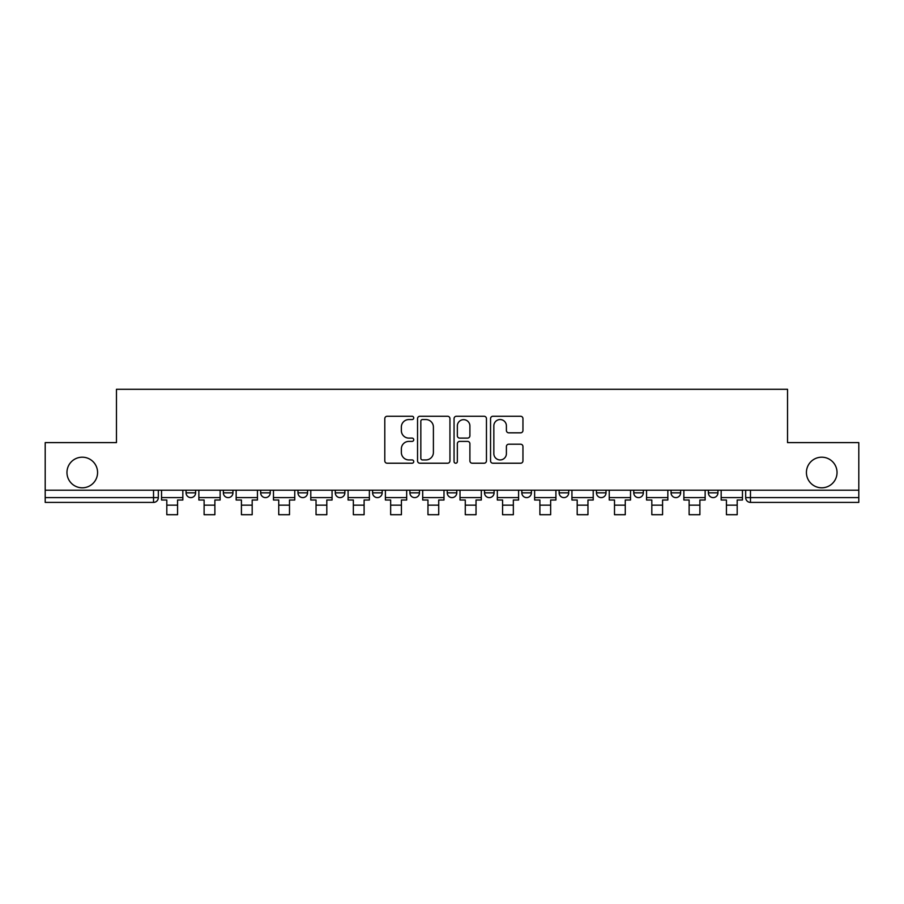 <?xml version="1.0" encoding="UTF-8"?>
<svg xmlns="http://www.w3.org/2000/svg" width="904" height="904" viewBox="0 0 904 904"><rect width="100%" height="100%" fill="white"/><g stroke="black" fill="none" stroke-linecap="round" stroke-linejoin="round"><path stroke-width="1.36" d="M413.738 417.908A1.638 1.638 0 0 0 412.088 416.269L387.149 416.269A2.35 2.35 0 0 0 384.799 418.62L384.799 460.87A2.35 2.35 0 0 0 387.149 463.221L412.088 463.221A1.638 1.638 0 0 0 413.738 461.571A1.638 1.638 0 0 0 412.088 459.933L408.868 459.933A7.514 7.514 0 0 1 401.353 452.418L401.353 448.904A7.514 7.514 0 0 1 408.868 441.389L412.088 441.389A1.638 1.638 0 0 0 413.738 439.739A1.638 1.638 0 0 0 412.088 438.101L408.868 438.101A7.514 7.514 0 0 1 401.353 430.586L401.353 427.072A7.514 7.514 0 0 1 408.868 419.558L412.088 419.558A1.638 1.638 0 0 0 413.738 417.908M806.424 472.509A15.3 15.3 0 0 0 821.736 487.81A15.3 15.3 0 0 0 837.036 472.509A15.3 15.3 0 0 0 821.736 457.198A15.3 15.3 0 0 0 806.424 472.509M66.964 472.509A15.3 15.3 0 0 0 82.264 487.81A15.3 15.3 0 0 0 97.575 472.509A15.3 15.3 0 0 0 82.264 457.198A15.3 15.3 0 0 0 66.964 472.509M596.448 490.205L596.448 492.838L606.019 492.838A4.78 4.78 0 0 1 601.228 497.618A4.78 4.78 0 0 1 596.448 492.838L596.448 490.205M484.521 490.205L484.521 492.838L494.092 492.838A4.78 4.78 0 0 1 489.313 497.618A4.78 4.78 0 0 1 484.521 492.838L484.521 490.205M409.907 490.205L409.907 492.838L419.479 492.838A4.78 4.78 0 0 1 414.687 497.618A4.78 4.78 0 0 1 409.907 492.838L409.907 490.205M372.606 490.205L372.606 492.838L382.166 492.838A4.78 4.78 0 0 1 377.386 497.618A4.78 4.78 0 0 1 372.606 492.838L372.606 490.205M297.981 490.205L297.981 492.838L307.552 492.838A4.78 4.78 0 0 1 302.772 497.618A4.78 4.78 0 0 1 297.981 492.838L297.981 490.205M520.602 432.824A2.35 2.35 0 0 0 522.953 430.473L522.953 418.62A2.35 2.35 0 0 0 520.602 416.269L492.906 416.269A2.35 2.35 0 0 0 490.556 418.62L490.556 460.87A2.35 2.35 0 0 0 492.906 463.221L520.602 463.221A2.35 2.35 0 0 0 522.953 460.87L522.953 446.553A2.35 2.35 0 0 0 520.602 444.203L508.749 444.203A2.35 2.35 0 0 0 506.398 446.553L506.398 453.65A6.283 6.283 0 0 1 500.127 459.933A6.283 6.283 0 0 1 493.844 453.65L493.844 425.829A6.283 6.283 0 0 1 500.127 419.558A6.283 6.283 0 0 1 506.398 425.829L506.398 430.473A2.35 2.35 0 0 0 508.749 432.824L520.602 432.824M45.2 490.205L45.2 442.61L116.469 442.61L116.469 389.285L787.531 389.285L787.531 442.61L858.8 442.61L858.8 490.205L45.2 490.205L45.2 497.618L158.324 497.618L158.324 490.205L158.324 497.618A4.78 4.78 0 0 1 153.533 502.398L45.2 502.398L45.2 497.618M449.943 418.62A2.35 2.35 0 0 0 447.593 416.269L419.897 416.269A2.35 2.35 0 0 0 417.546 418.62L417.546 460.87A2.35 2.35 0 0 0 419.897 463.221L447.593 463.221A2.35 2.35 0 0 0 449.943 460.87L449.943 418.62M456.407 416.269L484.103 416.269A2.35 2.35 0 0 1 486.454 418.62L486.454 460.87A2.35 2.35 0 0 1 484.103 463.221L472.25 463.221A2.35 2.35 0 0 1 469.899 460.87L469.899 443.74A2.35 2.35 0 0 0 467.549 441.389L459.684 441.389A2.35 2.35 0 0 0 457.345 443.74L457.345 461.571A1.638 1.638 0 0 1 455.695 463.221A1.638 1.638 0 0 1 454.057 461.571L454.057 418.62A2.35 2.35 0 0 1 456.407 416.269M745.676 490.205L745.676 497.618L858.8 497.618L858.8 502.398L750.467 502.398A4.78 4.78 0 0 1 745.676 497.618M858.8 490.205L858.8 497.618M717.934 490.205L717.934 492.838A4.78 4.78 0 0 1 713.154 497.618A4.78 4.78 0 0 1 708.374 492.838L717.934 492.838M708.374 490.205L708.374 492.838M680.633 490.205L680.633 492.838A4.78 4.78 0 0 1 675.853 497.618A4.78 4.78 0 0 1 671.062 492.838A4.78 4.78 0 0 0 675.853 497.618M671.062 490.205L671.062 492.838L680.633 492.838M643.32 490.205L643.32 492.838A4.78 4.78 0 0 1 638.54 497.618A4.78 4.78 0 0 1 633.76 492.838A4.78 4.78 0 0 0 638.54 497.618M633.76 490.205L633.76 492.838L643.32 492.838M606.019 490.205L606.019 492.838A4.78 4.78 0 0 1 601.228 497.618M568.706 490.205L568.706 492.838A4.78 4.78 0 0 1 563.926 497.618A4.78 4.78 0 0 1 559.135 492.838L568.706 492.838M559.135 490.205L559.135 492.838M531.394 490.205L531.394 492.838A4.78 4.78 0 0 1 526.614 497.618A4.78 4.78 0 0 1 521.834 492.838L531.394 492.838L531.394 490.205M521.834 490.205L521.834 492.838M494.092 490.205L494.092 492.838M456.78 490.205L456.78 492.838A4.78 4.78 0 0 1 452 497.618A4.78 4.78 0 0 1 447.22 492.838L456.78 492.838L456.78 490.205M447.22 490.205L447.22 492.838M419.479 490.205L419.479 492.838L419.479 490.205M382.166 492.838L382.166 490.205L382.166 492.838A4.78 4.78 0 0 1 377.386 497.618M344.865 490.205L344.865 492.838A4.78 4.78 0 0 1 340.073 497.618A4.78 4.78 0 0 1 335.294 492.838A4.78 4.78 0 0 0 340.073 497.618A4.78 4.78 0 0 0 344.865 492.838L344.865 490.205M335.294 490.205L335.294 492.838L344.865 492.838M307.552 490.205L307.552 492.838M270.239 490.205L270.239 492.838A4.78 4.78 0 0 1 265.46 497.618A4.78 4.78 0 0 1 260.68 492.838A4.78 4.78 0 0 0 265.46 497.618A4.78 4.78 0 0 0 270.239 492.838L260.68 492.838L260.68 490.205M223.367 490.205L223.367 492.838L232.938 492.838L232.938 490.205L232.938 492.838A4.78 4.78 0 0 1 228.147 497.618A4.78 4.78 0 0 1 223.367 492.838A4.78 4.78 0 0 0 228.147 497.618M186.066 490.205L186.066 492.838L195.626 492.838L195.626 490.205L195.626 492.838A4.78 4.78 0 0 1 190.846 497.618A4.78 4.78 0 0 1 186.066 492.838A4.78 4.78 0 0 0 190.846 497.618M153.533 490.205L153.533 502.398A4.78 4.78 0 0 0 158.324 497.618M422.484 419.558A1.638 1.638 0 0 0 420.835 421.196L420.835 458.283A1.638 1.638 0 0 0 422.484 459.933L425.886 459.933A7.514 7.514 0 0 0 433.4 452.418L433.4 427.072A7.514 7.514 0 0 0 425.886 419.558L422.484 419.558M469.899 425.953A6.283 6.283 0 0 0 463.616 419.671A6.283 6.283 0 0 0 457.345 425.953L457.345 435.751A2.35 2.35 0 0 0 459.684 438.101L467.549 438.101A2.35 2.35 0 0 0 469.899 435.751L469.899 425.953M161.545 497.618L182.834 497.618L182.834 500.014L177.568 500.014L177.568 514.715L166.811 514.715L166.811 500.014L161.545 500.014L161.545 490.205M182.834 497.618L182.834 490.205M198.857 497.618L220.135 497.618L220.135 500.014L214.881 500.014L214.881 514.715L204.112 514.715L204.112 500.014L198.857 500.014L198.857 490.205M220.135 497.618L220.135 490.205M236.159 497.618L257.448 497.618L257.448 500.014L252.182 500.014L252.182 514.715L241.424 514.715L241.424 500.014L236.159 500.014L236.159 490.205M257.448 497.618L257.448 490.205M273.471 497.618L294.76 497.618L294.76 500.014L289.495 500.014L289.495 514.715L278.737 514.715L278.737 500.014L273.471 500.014L273.471 490.205M294.76 497.618L294.76 490.205M310.784 497.618L332.062 497.618L332.062 500.014L326.807 500.014L326.807 514.715L316.038 514.715L316.038 500.014L310.784 500.014L310.784 490.205M332.062 497.618L332.062 490.205M348.085 497.618L369.374 497.618L369.374 500.014L364.109 500.014L364.109 514.715L353.351 514.715L353.351 500.014L348.085 500.014L348.085 490.205M369.374 497.618L369.374 490.205M385.398 497.618L406.676 497.618L406.676 500.014L401.421 500.014L401.421 514.715L390.652 514.715L390.652 500.014L385.398 500.014L385.398 490.205M406.676 497.618L406.676 490.205M422.699 497.618L443.988 497.618L443.988 500.014L438.722 500.014L438.722 514.715L427.965 514.715L427.965 500.014L422.699 500.014L422.699 490.205M443.988 497.618L443.988 490.205M460.012 497.618L481.301 497.618L481.301 500.014L476.035 500.014L476.035 514.715L465.277 514.715L465.277 500.014L460.012 500.014L460.012 490.205M481.301 497.618L481.301 490.205M497.324 497.618L518.602 497.618L518.602 500.014L513.348 500.014L513.348 514.715L502.579 514.715L502.579 500.014L497.324 500.014L497.324 490.205M518.602 497.618L518.602 490.205M534.626 497.618L555.915 497.618L555.915 500.014L550.649 500.014L550.649 514.715L539.891 514.715L539.891 500.014L534.626 500.014L534.626 490.205M555.915 497.618L555.915 490.205M571.938 497.618L593.216 497.618L593.216 500.014L587.962 500.014L587.962 514.715L577.193 514.715L577.193 500.014L571.938 500.014L571.938 490.205M593.216 497.618L593.216 490.205M609.239 497.618L630.529 497.618L630.529 500.014L625.263 500.014L625.263 514.715L614.505 514.715L614.505 500.014L609.239 500.014L609.239 490.205M630.529 497.618L630.529 490.205M646.552 497.618L667.841 497.618L667.841 500.014L662.575 500.014L662.575 514.715L651.818 514.715L651.818 500.014L646.552 500.014L646.552 490.205M667.841 497.618L667.841 490.205M683.865 497.618L705.143 497.618L705.143 500.014L699.888 500.014L699.888 514.715L689.119 514.715L689.119 500.014L683.865 500.014L683.865 490.205M705.143 497.618L705.143 490.205M721.166 497.618L742.455 497.618L742.455 500.014L737.189 500.014L737.189 514.715L726.432 514.715L726.432 500.014L721.166 500.014L721.166 490.205M742.455 497.618L742.455 490.205M750.467 490.205L750.467 502.398M166.811 505.155L177.568 505.155M204.112 505.155L214.881 505.155M241.424 505.155L252.182 505.155M278.737 505.155L289.495 505.155M316.038 505.155L326.807 505.155M353.351 505.155L364.109 505.155M390.652 505.155L401.421 505.155M427.965 505.155L438.722 505.155M465.277 505.155L476.035 505.155M502.579 505.155L513.348 505.155M539.891 505.155L550.649 505.155M577.193 505.155L587.962 505.155M614.505 505.155L625.263 505.155M651.818 505.155L662.575 505.155M689.119 505.155L699.888 505.155M726.432 505.155L737.189 505.155"/></g></svg>
